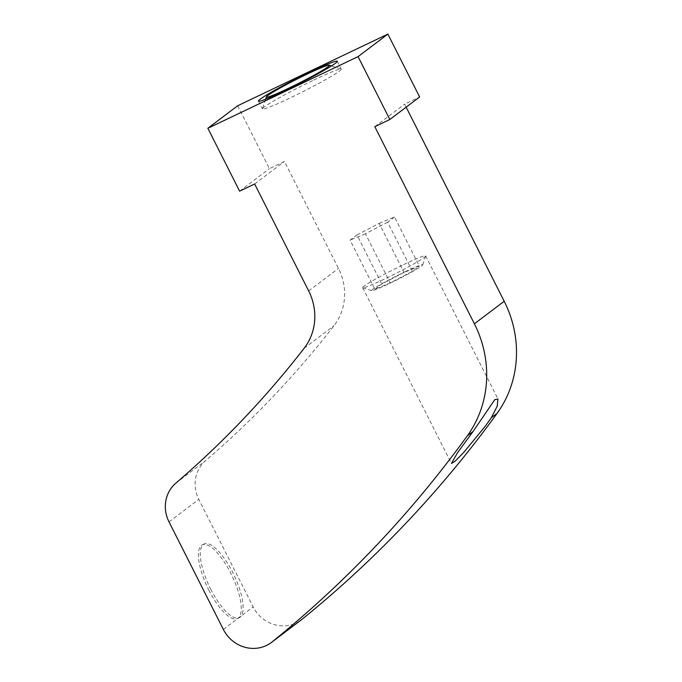 <?xml version="1.0" encoding="UTF-8"?>
<svg xmlns="http://www.w3.org/2000/svg" width="682" height="682" viewBox="0 0 682 682"><rect width="100%" height="100%" fill="white"/><g stroke="black" fill="none" stroke-linecap="round" stroke-linejoin="round"><path stroke-width="0.51" stroke-dasharray="3.41 2.56" d="M237.668 105.753L269.433 168.633L284.454 161.464L338.477 268.418A55.148 51.892 -127.1 0 1 333.967 325.74A1036.785 975.49 -127.1 0 1 205.623 460.657A33.086 31.133 -127.1 0 0 198.829 499.352L253.167 606.929A33.086 31.133 -127.1 0 0 301.274 619.895M239.621 191.156L269.433 168.633M254.642 183.987L284.454 161.464M208.803 590.049A40.809 13.572 64.5 0 0 237.404 618.548A40.809 13.572 64.5 0 0 232.085 575.872A40.809 13.572 64.5 0 0 202.264 544.875A40.809 13.572 64.5 0 0 208.803 590.049M406.148 107.168L404.622 104.141L419.643 96.98M374.81 126.664L404.622 104.141M210.678 589.146A40.809 13.572 64.5 0 0 239.28 617.653A40.809 13.572 64.5 0 0 233.96 574.969A40.809 13.572 64.5 0 0 204.14 543.98A40.809 13.572 64.5 0 0 210.678 589.146M313.763 80.041A44.117 2.822 153.2 0 1 341.06 69.035A44.117 2.822 153.2 0 1 341.222 69.155A44.117 2.822 153.2 0 1 303.115 91.567A44.117 2.822 153.2 0 1 262.459 108.941A44.117 2.822 153.2 0 1 262.459 108.736A44.117 2.822 153.2 0 1 313.763 80.041M403.684 264.582A35.294 2.259 153.2 0 1 425.653 255.869A35.294 2.259 153.2 0 1 425.653 256.031A35.294 2.259 153.2 0 1 395.168 273.806A35.294 2.259 153.2 0 1 362.773 287.795A35.294 2.259 153.2 0 1 362.645 287.702A35.294 2.259 153.2 0 1 403.684 264.582M404.878 271.828A28.678 1.833 153.2 0 1 422.721 264.88A28.678 1.833 153.2 0 1 397.956 279.322A28.678 1.833 153.2 0 1 371.639 290.685A28.678 1.833 153.2 0 1 404.878 271.828M374.904 289.236L381.792 284.036L404.008 272.476L419.345 266.125L412.457 271.325L390.24 282.885L374.904 289.236L350.096 240.115L356.976 234.915L381.792 284.036M356.976 234.915L379.192 223.355L404.008 272.476M379.192 223.355L394.528 217.004L419.345 266.125M394.528 217.004L387.649 222.204L412.457 271.325M387.649 222.204L365.424 233.756L390.24 282.885M365.424 233.756L350.096 240.115M308.665 290.941L338.477 268.418M304.155 348.255L333.967 325.74M175.82 483.18L205.623 460.657M169.017 521.875L198.829 499.352M223.355 629.452L253.167 606.929M237.404 618.548L239.28 617.653M202.264 544.875L204.14 543.98M258.487 101.081L262.459 108.941M337.249 61.295L341.222 69.155M265.613 99.214L262.459 108.736M331.52 65.924L341.06 69.035M362.645 287.702L451.424 463.453M425.653 255.869L497.954 399.004M422.721 264.88L425.653 256.031M371.639 290.685L362.773 287.795"/><path stroke-width="1.02" d="M473.086 431.476L457.537 452.695L451.441 463.453L455.099 461.203L463.709 452.464L485.311 426.165L491.338 417.691L497.204 406.199L497.903 399.03L494.8 399.652L473.086 431.476L467.306 435.841A110.296 103.775 -127.1 0 0 474.391 323.797L374.81 126.664L389.831 119.495L358.067 56.623L207.857 128.276L237.668 105.753L387.879 34.1L358.067 56.623M207.857 128.276L239.621 191.156L254.642 183.987L308.665 290.941A55.148 51.892 -127.1 0 1 304.155 348.255A1036.785 975.49 -127.1 0 1 175.82 483.18A33.086 31.133 -127.1 0 0 169.017 521.875L223.355 629.452A33.086 31.133 -127.1 0 0 271.47 642.418A33.086 31.133 -127.1 0 0 272.237 641.813A1213.252 1141.532 -127.1 0 0 467.306 435.841M271.47 642.418L301.274 619.895A33.086 31.133 -127.1 0 0 302.049 619.29A1213.252 1141.532 -127.1 0 0 497.118 413.326A110.296 103.775 -127.1 0 0 504.203 301.274L406.148 107.168M309.79 72.181A44.117 2.822 153.2 0 1 337.249 61.295A44.117 2.822 153.2 0 1 299.142 83.707A44.117 2.822 153.2 0 1 258.487 101.081A44.117 2.822 153.2 0 1 309.79 72.181M389.831 119.495L419.643 96.98L387.879 34.1M307.412 73.98A35.294 2.259 153.2 0 1 329.244 65.174A35.294 2.259 153.2 0 1 298.887 83.204A35.294 2.259 153.2 0 1 266.364 96.938A35.294 2.259 153.2 0 1 307.412 73.98M272.237 641.813L302.049 619.29M491.338 417.691L497.118 413.326M474.391 323.797L504.203 301.274M266.364 96.938L265.613 99.214M329.244 65.174L331.52 65.924"/></g></svg>
